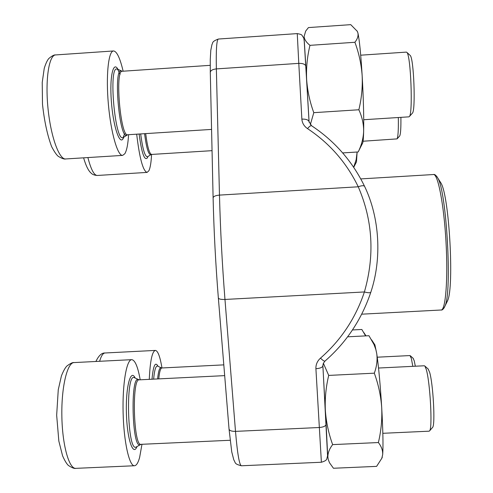 <?xml version="1.0" encoding="UTF-8"?>
<svg xmlns="http://www.w3.org/2000/svg" width="493" height="493" viewBox="0 0 493 493"><rect width="100%" height="100%" fill="white"/><g stroke="black" fill="none" stroke-linecap="round" stroke-linejoin="round"><path stroke-width="0.74" d="M409.973 55.222L410.268 55.512C413.849 58.784 415.753 110.112 412.456 113.088L412.222 113.347M123.133 71.202C120.052 58.075 116.853 51.327 113.544 50.958C108.423 50.871 105.798 75.614 108.38 104.263C110.894 132.907 117.679 156.121 122.628 155.394L124.815 153.754C126.763 150.531 128.014 144.178 128.574 134.7M363.723 119.725L408.956 116.841L409.43 116.477C412.992 113.335 410.835 56.005 406.965 52.48L406.411 52.11L360.703 55.191M413.134 358.275L414.274 360.944L415.322 366.213M161.963 367.963C160.071 356.605 157.877 350.751 155.369 350.418C152.158 351.306 150.131 360.956 149.274 379.351M412.807 366.336L411.378 358.534L409.985 355.564L377.25 357.197M428.06 368.912L429.569 372.123C433.119 383.227 435.418 424.67 432.638 427.369L432.398 427.647M140.197 379.801C137.861 366.761 135.045 360.05 131.742 359.662C126.609 359.496 122.363 383.622 123.108 412.727C123.78 441.845 129.314 466.421 134.521 465.743C136.469 465.546 138.169 462.767 139.636 457.399L141.972 444.285M382.839 433.298L429.163 431.184L429.649 430.802C432.663 427.924 430.093 381.619 426.235 369.356L424.898 366.089L424.368 365.769L378.538 368.031M400.901 117.359C401.031 127.847 400.636 134.041 399.712 135.945L399.558 136.117M136.684 134.182C139.556 158.352 143.019 171.096 147.08 172.408L148.868 170.775C150.273 167.897 151.178 162.45 151.567 154.438L150.969 154.611M363.064 141.232L397.081 138.884C398.104 136.721 398.517 129.604 398.319 117.519M353.66 167.226L356.131 159.794L357.123 152.023L356.476 161.883L353.746 167.281M356.476 161.883L356.217 162.394M322.866 365.153L327.574 455.982C326.36 458.965 328.159 460.203 321.387 462.243L315.908 368.721C315.76 364.58 317.282 361.049 320.487 358.134C341.02 340.164 355.656 318.102 364.395 291.955C374.859 255.522 372.807 220.47 358.251 186.792C361.542 185.559 363.643 185.386 364.537 186.268M322.866 365.831L326.107 424.418C325.645 426.131 323.365 427.16 319.279 427.511L235.5 431.375L224.968 299.454C220.833 299.565 218.627 299.041 218.344 297.877C215.626 264.057 213.882 230.767 213.112 198.007C213.259 196.46 215.379 195.487 219.471 195.099L358.251 186.792C346.616 162.752 329.706 143.364 307.521 128.618C304.064 126.226 302.178 123.053 301.864 119.096L298.789 63.369L216.359 68.903L219.471 195.099C220.353 229.313 222.183 264.1 224.968 299.454L364.395 291.955C367.944 292.897 370.083 292.996 370.804 292.269M315.908 368.721C320.043 368.376 322.367 367.458 322.866 365.966L323.285 363.427L324.973 361.098C346.376 342.425 361.659 319.47 370.816 292.244L370.865 292.102M370.816 292.244C382.112 258.394 379.622 217.505 364.561 186.299L364.647 186.477M446.64 302.671L447.626 300.65C454.318 286.753 449.209 196.146 440.988 183.094L439.787 181.196M352.464 329.959L361.837 329.478L365.609 335.887M323.365 363.236L328.708 375.413C325.953 386.826 324.832 398.43 325.337 410.213C326.163 421.983 328.597 433.452 332.639 444.612C329.404 448.852 327.814 452.981 327.876 457.011L328.289 459.642L329.534 462.81L333.459 468.258L376.603 466.372L381.798 458.324L382.679 454.577L381.878 458.176M378.377 442.548C381.465 446.51 382.901 450.522 382.679 454.577C383.308 445.974 382.981 430.297 381.705 407.557C382.241 419.383 381.132 431.048 378.377 442.548L332.639 444.612M374.31 373.176C378.384 384.287 380.849 395.75 381.705 407.557C380.288 384.602 378.636 366.619 376.738 353.617C377.576 359.995 376.763 366.515 374.31 373.176L328.708 375.413M347.614 336.811L368.955 335.721L374.039 344.582L375.845 349.525L376.738 353.617L374.902 344.86L371.58 339.813M324.585 397.044L327.611 455.088M374.403 344.096L374.902 344.86M342.672 152.916L358.195 151.961L359.724 148.861M357.111 30.93L357.875 32.846L357.326 31.355L350.745 24.65L308.452 27.577L305.678 31.096L304.095 36.544C304.434 39.557 306.387 42.49 309.968 45.344C307.25 56.51 306.135 67.831 306.621 79.305C307.429 90.755 309.814 101.872 313.794 112.663L358.855 109.766C362.09 116.841 363.686 123.971 363.655 131.15C363.353 137.978 361.683 144.585 358.657 150.963L358.195 151.961M313.794 112.663L310.319 124.661M309.968 45.344L354.898 42.281C358.904 53.022 361.32 64.139 362.158 75.626C362.675 87.132 361.579 98.514 358.855 109.766M362.355 143.666L362.749 142.884C363.205 141.238 363.507 137.325 363.655 131.15C363.92 116.582 363.421 98.076 362.158 75.626C360.802 53.632 359.372 39.372 357.875 32.846C358.503 35.853 357.511 38.996 354.898 42.281M304.15 39.933L307.355 92.357M113.544 50.958L55.641 54.933C48.967 54.957 45.122 79.693 47.987 108.22C50.773 136.746 59.215 159.775 65.68 158.956L122.628 155.394M118.08 69.538C113.316 60.306 109.52 76.378 111.319 100.818C113.014 125.21 119.324 144.837 122.985 138.897L123.916 136.962M117.581 69.303L117.303 69.174C108.029 64.195 115.066 143.925 123.213 137.411L123.46 137.251M121.654 71.189L121.451 71.097C112.971 66.537 119.485 140.967 126.941 135.014L127.126 134.903M120.027 74.554L118.16 70.216L117.155 69.008L122.233 71.263C114.715 69.951 120.606 137.381 127.681 134.755L123.102 137.59L124.612 133.751M155.369 350.418L105.015 352.988C103 353.13 101.201 355.897 99.617 361.289M158.05 366.287C155.277 361.196 153.261 365.504 152.004 379.216M157.803 366.163L157.618 366.077C155.788 365.683 154.463 370.033 153.637 379.135M158.764 378.883C159.449 371.845 160.496 368.209 161.907 367.969L161.149 367.796C159.559 367.433 158.382 371.149 157.612 378.938M131.742 359.662L74.024 362.583C67.338 362.497 61.378 386.623 61.847 415.642C62.217 444.668 69.002 469.096 75.811 468.35L134.521 465.743M135.193 378.076C130.725 368.283 125.69 386.383 126.393 412.573C126.991 438.807 133.036 456.986 137.023 446.522M134.681 377.829L134.41 377.693C125.333 372.012 127.36 453.129 136.253 446.991L136.518 446.824M138.632 379.77L138.434 379.672C130.127 374.489 132.075 450.195 140.203 444.581L140.4 444.464M134.595 377.78L139.192 379.85C131.668 378.014 133.443 446.522 140.955 444.335L136.432 446.88M87.896 157.563C90.958 169.426 94.089 175.397 97.287 175.465L147.08 172.408M139.118 134.028C141.682 153.107 144.437 161.063 147.382 157.889L147.943 156.534M140.684 133.93C142.693 149.354 144.985 156.971 147.561 156.774L147.727 156.669M144.566 133.683C146.421 147.863 148.51 154.864 150.84 154.691L147.58 156.762M145.694 133.609C147.401 146.84 149.361 153.779 151.573 154.438L212.052 150.667M218.362 298.062L229.029 428.941C229.344 430.592 231.5 431.406 235.5 431.375C237.398 453.566 239.358 465.028 241.385 465.774C233.898 463.827 235.839 462.915 233.824 459.969L231.753 451.921L229.048 429.2M304.249 40.82L305.845 66.154C305.179 64.213 302.825 63.283 298.789 63.369L297.254 33.604L218.381 39.039C216.655 39.748 215.977 49.701 216.359 68.903C212.446 69.353 210.425 70.554 210.295 72.52L213.105 197.761M305.857 66.327L309.111 122.264M326.107 424.276L327.623 454.38M320.487 358.134C322.712 360.346 324.203 361.338 324.949 361.11L325.035 361.049M307.521 128.618C309.339 126.442 310.664 125.468 311.496 125.697M364.561 186.299C352.341 161.229 334.667 141.035 311.521 125.709L311.607 125.764M301.864 119.096C305.968 119.004 308.359 119.836 309.043 121.586L309.062 121.759M361.714 314.177L441.118 310.005C445.598 310.411 448.143 279.272 445.999 241.773C443.91 204.281 437.883 173.622 433.476 174.528L360.784 178.91M436.693 176.284L437.846 178.146C446.603 191.974 452.198 291.197 445.05 305.925L444.119 307.903M127.681 134.755L211.571 129.412M122.233 71.263L210.203 65.335M55.641 54.933C54.261 54.661 51.962 55.875 48.752 58.562C47.217 60.405 45.713 63.646 44.253 68.293L42.232 82.423L42.49 104.208C44.308 121.044 47.353 135.187 51.629 146.643C54.31 151.727 56.522 154.95 58.26 156.324C61.952 158.524 64.423 159.399 65.68 158.956M410.225 55.456L406.916 52.418M412.456 113.088L409.43 116.477M161.149 367.796L157.655 366.096M161.907 367.969L223.804 364.869M105.015 352.988C101.724 352.76 98.692 355.589 95.913 361.474M413.313 358.436L410.33 355.773M140.955 444.335L230.114 440.267M139.192 379.85L224.679 375.629M74.024 362.583C72.761 362.244 70.345 363.427 66.765 366.126C65.119 367.87 63.344 371.1 61.44 375.82L58.26 389.741L56.664 415.217L58.84 441.093L62.574 455.797C64.706 460.616 66.635 463.827 68.361 465.429C72.027 467.832 74.511 468.806 75.811 468.35M428.331 369.152L424.898 366.089M432.638 427.369L429.649 430.802M83.613 157.834C87.353 170.8 90.724 172.581 91.205 173.216C92.524 174.553 94.551 175.298 97.287 175.465M399.712 135.945L397.081 138.884M321.387 462.243L241.385 465.774M311.521 125.709L309.043 121.605L304.36 42.102L303.787 38.121L301.913 35.2C301.679 34.646 300.126 34.116 297.254 33.604M210.289 72.212L210.264 59.425L210.794 50.323L211.99 44.401C213.173 43.131 211.09 41.739 218.381 39.039M440.988 183.094L437.846 178.146C436.071 175.274 434.616 174.066 433.476 174.528M447.626 300.65L445.05 305.925C443.614 308.975 442.301 310.337 441.118 310.005M365.997 335.869L363.816 332.547M382.278 457.344L381.804 458.324M362.749 142.884L358.657 150.963"/></g></svg>
